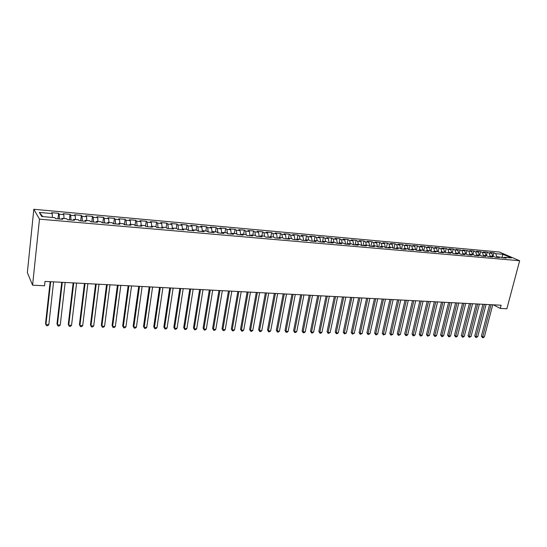 <?xml version="1.0" encoding="UTF-8"?>
<svg xmlns="http://www.w3.org/2000/svg" width="547" height="547" viewBox="0 0 547 547"><rect width="100%" height="100%" fill="white"/><g stroke="black" fill="none" stroke-linecap="round" stroke-linejoin="round"><path stroke-width="0.82" d="M493.367 304.816L500.279 308.446L501.134 305.226L45.004 281.418L44.533 285.773L32.581 285.178L27.35 272.591L33.818 209.282L499.343 252.023L519.65 260.741L39.48 219.149L33.818 209.282M501.866 257.705L502.98 254.314L495.767 253.664L493.873 252.837L489.914 252.482L491.801 253.302L489.148 253.063L487.261 252.235L483.261 251.873L485.141 252.7L482.454 252.461L480.587 251.634L476.546 251.264L478.413 252.092L475.705 251.852L473.846 251.018L469.764 250.649L471.617 251.483L462.919 250.027L464.752 250.861L456 249.398L457.818 250.232L455.029 249.979L453.21 249.145L449.012 248.762L450.817 249.603L448 249.35L446.195 248.509L441.949 248.119L443.747 248.96L440.896 248.707L439.104 247.866L434.817 247.476L436.595 248.317L433.716 248.058L431.945 247.21L427.617 246.82L429.374 247.661L426.469 247.401L424.711 246.553L420.335 246.157L422.086 247.005L419.146 246.738L417.402 245.89L412.978 245.487L414.715 246.341L405.553 244.817L407.262 245.665L404.26 245.398L402.558 244.543L398.038 244.133L399.741 244.988L396.705 244.714L395.016 243.859L390.455 243.442L392.131 244.297L389.067 244.024L387.399 243.169L382.784 242.745L384.445 243.606L381.348 243.326L379.693 242.465L375.037 242.041L376.678 242.902L373.546 242.622L371.912 241.76L367.201 241.33L368.828 242.191L365.663 241.911L364.049 241.042L359.283 240.612L360.89 241.473L357.69 241.186L356.097 240.324L351.283 239.887L352.863 240.748L349.636 240.461L348.056 239.593L343.195 239.148L344.754 240.017L341.485 239.723L339.933 238.854L335.017 238.41L336.555 239.278L333.253 238.977L331.721 238.109L326.75 237.658L328.268 238.526L324.925 238.225L323.414 237.357L318.388 236.899L319.886 237.774L316.508 237.466L315.017 236.591L309.937 236.133L311.407 237.008L307.995 236.694L306.532 235.819L301.39 235.354L302.84 236.229L299.387 235.921L297.944 235.039L292.748 234.567L294.17 235.449L290.676 235.135L289.267 234.253L284.009 233.774L285.411 234.656L281.876 234.335L280.481 233.453L275.168 232.974L276.543 233.856L272.967 233.535L271.606 232.646L266.225 232.16L267.579 233.043L263.962 232.721L262.622 231.832L257.186 231.34L258.505 232.229L254.847 231.894L253.541 231.005L248.037 230.506L249.329 231.395L245.63 231.06L244.345 230.171L238.779 229.665L240.044 230.56L236.304 230.219L235.053 229.33L229.419 228.817L230.656 229.713L226.868 229.364L225.644 228.475L219.949 227.955L221.152 228.851L217.316 228.502L216.127 227.607L210.363 227.087L211.539 227.983L207.655 227.634L206.499 226.732L200.66 226.205L201.809 227.101L197.884 226.745L196.749 225.849L190.848 225.309L191.956 226.212L187.983 225.856L186.889 224.954L180.913 224.407L181.994 225.309L177.973 224.947L176.907 224.044L170.862 223.497L171.902 224.4L167.833 224.031L166.808 223.128L160.681 222.574L161.693 223.477L157.57 223.108L156.579 222.198L150.384 221.638L151.355 222.547L147.184 222.164L146.227 221.262L139.957 220.687L140.887 221.597L136.668 221.22L135.745 220.304L129.393 219.73L130.289 220.639L126.015 220.256L125.133 219.34L118.706 218.759L119.561 219.675L115.232 219.279L114.391 218.369L107.882 217.774L108.696 218.691L104.313 218.294L103.513 217.378L96.922 216.783L97.694 217.699L93.257 217.296L92.498 216.38L85.817 215.771L86.549 216.687L82.05 216.284L81.339 215.368L74.577 214.752L75.26 215.668L70.707 215.258L70.037 214.335L63.185 213.713L63.828 214.636L59.213 214.219L58.591 213.296L51.65 212.667L52.245 213.59L52.389 217.467M502.98 254.314L511.411 257.945L504.143 257.302L503.343 257.917M450.817 249.603L451.692 252.687L453.531 253.548L457.832 253.924L455.966 253.056L458.81 253.309L460.683 254.177L464.943 254.553L463.056 253.685L465.873 253.931L467.767 254.799L471.979 255.169L470.078 254.3L472.868 254.546L474.775 255.415L478.946 255.777L477.032 254.916L479.794 255.155L481.709 256.023L485.839 256.379L483.91 255.517L486.645 255.764L488.58 256.625L492.662 256.981L490.727 256.119L493.428 256.358L495.377 257.22L499.418 257.575L497.469 256.714L506.112 258.157L504.143 257.302M451.672 252.68L448.793 252.427L448.034 253.07M42.803 216.619L39.329 212.421L41.757 216.523L54.898 217.685L55.527 218.65L62.645 219.279L61.996 218.308L66.686 218.725L67.363 219.689L74.392 220.304L73.688 219.34L78.324 219.75L79.041 220.714L85.975 221.323L85.229 220.359L89.804 220.762L90.57 221.726L97.414 222.321L96.621 221.364L101.133 221.761L101.947 222.725L108.696 223.313L107.862 222.355L112.32 222.752L113.174 223.709L119.841 224.291L118.959 223.333L123.362 223.723L124.258 224.68L130.842 225.255L129.919 224.304L134.261 224.687L135.198 225.637L141.7 226.205L140.736 225.255L145.03 225.637L146.008 226.588L152.422 227.149L151.423 226.198L155.656 226.574L156.674 227.518L163.013 228.078L161.974 227.128L166.158 227.497L167.211 228.448L173.467 228.995L172.394 228.044L176.524 228.414L177.611 229.357L183.792 229.897L182.684 228.954L186.766 229.316L187.888 230.26L193.994 230.793L192.845 229.849L196.879 230.205L198.035 231.149L204.065 231.675L202.889 230.738L206.869 231.087L208.058 232.024L214.021 232.55L212.804 231.613L216.742 231.955L217.966 232.892L223.846 233.412L222.602 232.475L226.492 232.817L227.75 233.754L233.562 234.26L232.284 233.33L236.126 233.665L237.412 234.601L243.162 235.101L241.849 234.171L245.644 234.506L246.964 235.436L252.639 235.935L251.305 235.005L255.052 235.34L256.406 236.263L262.013 236.755L260.645 235.832L264.351 236.16L265.733 237.083L271.271 237.569L269.883 236.646L273.541 236.967L274.95 237.89L280.426 238.369L279.004 237.453L282.628 237.767L284.057 238.69L289.472 239.162L288.023 238.246L291.606 238.56L293.062 239.477L298.416 239.948L296.939 239.032L300.481 239.347L301.965 240.263L307.257 240.721L305.759 239.812L309.253 240.119L310.764 241.029L315.995 241.487L314.47 240.577L317.93 240.885L319.462 241.795L324.631 242.246L323.086 241.336L326.504 241.637L328.063 242.547L333.178 242.998L331.605 242.089L334.983 242.389L336.562 243.292L341.622 243.736L340.029 242.834L343.372 243.128L344.972 244.03L349.977 244.468L348.357 243.565L351.666 243.859L353.287 244.762L358.23 245.193L356.596 244.29L359.864 244.584L361.512 245.48L366.401 245.911L364.746 245.008L367.981 245.295L369.642 246.191L374.483 246.615L372.801 245.719L376.001 246.006L377.69 246.902L382.469 247.319L380.774 246.423L383.939 246.704L385.642 247.6L390.373 248.01L388.657 247.121L391.789 247.394L393.512 248.29L398.195 248.7L396.459 247.805L399.556 248.078L401.3 248.967L405.929 249.377L404.171 248.488L407.241 248.762L408.999 249.644L413.58 250.047L411.809 249.158L414.838 249.432L416.623 250.314L421.156 250.711L419.364 249.829L422.359 250.095L424.157 250.977L428.643 251.367L426.838 250.485L429.805 250.752L431.617 251.627L436.055 252.017L434.236 251.141L437.169 251.401L439.002 252.276L443.391 252.659L441.552 251.784L450.653 253.295L448.793 252.427M39.329 212.421L52.245 213.59M59.213 214.219L59.411 218.991M63.828 214.636L63.999 218.485M70.707 215.258L70.939 220.003M75.26 215.668L75.459 219.497M61.996 218.308L61.667 219.19M82.05 216.284L82.317 221.002M86.549 216.687L86.775 220.496M73.688 219.34L73.346 220.215M93.257 217.296L93.551 221.986M97.694 217.699L97.94 221.48M85.229 220.359L84.867 221.227M104.313 218.294L104.641 222.957M108.696 218.691L108.969 222.451M96.621 221.364L96.245 222.226M115.232 219.279L115.588 223.921M119.561 219.675L119.861 223.415M107.862 222.355L107.472 223.21M126.015 220.256L126.398 224.865M130.289 220.639L130.61 224.366M118.959 223.333L118.555 224.181M136.668 221.22L137.078 225.802M140.887 221.597L141.229 225.302M129.919 224.304L129.502 225.138M147.184 222.164L147.622 226.725M151.355 222.547L151.717 226.226M140.736 225.255L140.305 226.089M157.57 223.108L158.042 227.641M161.693 223.477L162.076 227.135M151.423 226.198L150.972 227.019M167.833 224.031L168.326 228.543M171.902 224.4L172.326 228.161M161.974 227.128L161.509 227.942M177.973 224.947L178.493 229.432M181.994 225.309L182.466 229.309M172.394 228.044L171.915 228.858M187.983 225.856L188.53 230.314M191.956 226.212L192.482 230.431M182.684 228.954L182.192 229.761M197.884 226.745L198.452 231.183M201.809 227.101L202.383 231.511M192.845 229.849L192.346 230.649M207.655 227.634L208.25 232.044M211.539 227.983L212.14 232.386M202.889 230.738L202.369 231.525M217.316 228.502L217.932 232.872M221.152 228.851L221.774 233.227M212.804 231.613L212.277 232.393M226.868 229.364L227.477 233.555M230.656 229.713L231.306 234.061M222.602 232.475L222.068 233.254M236.304 230.219L236.913 234.239M240.044 230.56L240.714 234.889M232.284 233.33L231.737 234.102M245.63 231.06L246.239 234.923M249.329 231.395L250.02 235.702M241.849 234.171L241.289 234.943M254.847 231.894L255.456 235.613M258.505 232.229L259.216 236.509M251.305 235.005L250.731 235.771M263.962 232.721L264.57 236.304M267.579 233.043L268.31 237.309M260.645 235.832L260.064 236.584M272.967 233.535L273.575 236.988M276.543 233.856L277.295 238.095M269.883 236.646L269.288 237.398M281.876 234.335L282.491 237.76M285.411 234.656L286.177 238.875M279.004 237.453L278.402 238.191M290.676 235.135L291.312 238.533M294.17 235.449L294.963 239.648M288.023 238.246L287.414 238.984M299.387 235.921L300.029 239.306M302.84 236.229L303.647 240.406M296.939 239.032L296.317 239.764M307.995 236.694L308.658 240.065M311.407 237.008L312.234 241.159M306.532 235.819L305.759 239.812L305.123 240.536M316.508 237.466L317.185 240.817M319.886 237.774L320.727 241.904M314.47 240.577L313.828 241.302M324.925 238.225L325.615 241.562M328.268 238.526L329.13 242.642M323.086 241.336L322.436 242.054M333.253 238.977L333.957 242.294M336.555 239.278L337.431 243.367M331.605 242.089L330.949 242.8M341.485 239.723L342.203 243.025M344.754 240.017L345.649 244.092M340.029 242.834L339.359 243.538M349.636 240.461L350.36 243.743M352.863 240.748L353.772 244.803M348.357 243.565L347.687 244.27M357.69 241.186L358.435 244.454M360.89 241.473L361.813 245.507M356.596 244.29L355.912 244.988M365.663 241.911L366.415 245.159M368.828 242.191L369.765 246.205M364.746 245.008L364.056 245.706M373.546 242.622L374.312 245.856M376.678 242.902L377.621 246.868M372.801 245.719L372.104 246.41M381.348 243.326L382.127 246.547M384.445 243.606L385.382 247.463M380.774 246.423L380.069 247.107M389.067 244.024L389.854 247.223M392.131 244.297L393.067 248.058M388.657 247.121L387.946 247.798M396.705 244.714L397.505 247.9M399.741 244.988L400.664 248.646M396.459 247.805L395.741 248.482M404.26 245.398L405.074 248.57M407.262 245.665L408.185 249.234M404.171 248.488L403.447 249.158M411.741 246.068L412.561 249.227M414.715 246.341L415.624 249.815M411.809 249.158L411.077 249.829M419.146 246.738L419.973 249.883M422.086 247.005L422.988 250.396M419.364 249.829L418.626 250.492M426.469 247.401L427.31 250.526M429.374 247.661L430.277 250.977M426.838 250.485L426.092 251.141M433.716 248.058L434.571 251.169M436.595 248.317L437.491 251.552M434.236 251.141L433.484 251.791M440.896 248.707L441.757 251.805M443.747 248.96L444.629 252.119M441.552 251.784L440.793 252.434M448 249.35L448.868 252.427M455.029 249.979L455.918 253.09M457.818 250.232L458.707 253.295M455.966 253.056L455.193 253.699M461.989 250.608L462.919 253.801M464.752 250.861L465.647 253.911M463.056 253.685L462.283 254.314M468.882 251.23L469.839 254.492M471.617 251.483L472.519 254.519M470.078 254.3L469.305 254.929M475.705 251.852L476.697 255.182M478.413 252.092L479.322 255.114M477.032 254.916L476.252 255.545M482.454 252.461L483.486 255.859M485.141 252.7L486.057 255.709M483.91 255.517L483.124 256.146M489.148 253.063L490.208 256.522M491.801 253.302L492.724 256.297M490.727 256.119L489.934 256.741M495.767 253.664L496.861 257.186M497.469 256.714L496.669 257.329M500.279 308.446L506.857 308.775L519.65 260.741M32.581 285.178L39.48 219.149M493.873 252.837L492.977 256.317M487.261 252.235L486.372 255.736M480.587 251.634L479.698 255.148M473.846 251.018L472.95 254.581M467.035 250.403L466.133 254.047M460.157 249.774L459.241 253.507M453.21 249.145L452.28 252.967M446.195 248.509L445.251 252.42M439.104 247.866L438.154 251.866M431.945 247.21L430.974 251.319M424.711 246.553L423.727 250.765M417.402 245.89L416.404 250.205M410.018 245.22L409.006 249.644M402.558 244.543L401.553 248.994M395.016 243.859L394.018 248.331M387.399 243.169L386.401 247.661M379.693 242.465L378.709 246.991M371.912 241.76L370.934 246.307M364.049 241.042L363.071 245.617M356.097 240.324L355.126 244.919M348.056 239.593L347.099 244.215M339.933 238.854L338.983 243.504M331.721 238.109L330.778 242.786M323.414 237.357L322.491 241.993M315.017 236.591L314.169 240.912M297.944 235.039L297.178 239.053M289.267 234.253L288.508 238.287M280.481 233.453L279.736 237.514M271.606 232.646L270.861 236.735M262.622 231.832L261.89 235.942M253.541 231.005L252.81 235.142M244.345 230.171L243.627 234.328M235.053 229.33L234.342 233.507M225.644 228.475L224.947 232.68M216.127 227.607L215.436 231.846M206.499 226.732L205.816 230.998M196.749 225.849L196.079 230.137M186.889 224.954L186.226 229.268M176.907 224.044L176.257 228.386M166.808 223.128L166.165 227.504M156.579 222.198L155.916 226.814M146.227 221.262L145.543 226.137M135.745 220.304L135.041 225.48M125.133 219.34L124.429 224.694M114.391 218.369L113.694 223.75M103.513 217.378L102.836 222.8M92.498 216.38L91.834 221.836M81.339 215.368L80.689 220.858M70.037 214.335L69.407 219.867M58.591 213.296L57.975 218.868M489.586 304.617L481.387 336.125L482.686 336.897L491.076 304.7M484.334 336.938L483.186 337.718L482.529 337.697L482.686 336.897L484.334 336.938L492.738 304.782M482.529 337.697L481.387 336.125M482.919 304.276L474.755 335.94L476.047 336.706L484.41 304.351M477.716 336.754L475.897 337.52L476.047 336.706L477.716 336.754L486.085 304.44M475.897 337.52L474.755 335.94M476.191 303.92L468.061 335.742L469.34 336.521L477.668 303.995M471.022 336.569L469.196 337.335L469.34 336.521L471.022 336.569L479.357 304.084M469.196 337.335L468.061 335.742M469.394 303.564L461.299 335.55L462.571 336.33L470.864 303.647M464.266 336.378L463.111 337.164L462.434 337.143L462.571 336.33L464.266 336.378L472.567 303.735M462.434 337.143L461.299 335.55M462.536 303.209L454.468 335.352L455.733 336.138L463.986 303.284M457.449 336.186L456.294 336.979L455.603 336.959L455.733 336.138L457.449 336.186L465.716 303.373M455.603 336.959L454.468 335.352M455.596 302.847L447.569 335.161L448.82 335.94L457.046 302.922M450.557 335.988L449.402 336.788L448.704 336.767L448.82 335.94L450.557 335.988L458.789 303.011M448.704 336.767L447.569 335.161M448.595 302.484L440.602 334.955L441.846 335.749L450.031 302.553M443.596 335.796L442.441 336.596L441.737 336.576L441.846 335.749L443.596 335.796L451.788 302.648M441.737 336.576L440.602 334.955M441.525 302.115L433.566 334.757L434.797 335.55L442.94 302.183M436.568 335.598L435.405 336.405L434.701 336.384L434.797 335.55L436.568 335.598L444.725 302.279M434.701 336.384L433.566 334.757M434.373 301.739L426.462 334.552L427.679 335.345L435.781 301.814M429.463 335.4L427.59 336.186L427.679 335.345L429.463 335.4L437.579 301.903M427.59 336.186L426.462 334.552M427.152 301.363L419.282 334.347L420.493 335.147L428.554 301.438M422.291 335.195L421.135 336.008L420.411 335.988L420.493 335.147L422.291 335.195L430.366 301.527M420.411 335.988L419.282 334.347M419.857 300.98L412.028 334.135L413.224 334.942L421.245 301.055M415.05 334.99L413.888 335.81L413.156 335.79L413.224 334.942L415.05 334.99L423.077 301.151M413.156 335.79L412.028 334.135M412.486 300.597L404.698 333.93L405.888 334.737L413.86 300.665M407.727 334.785L406.565 335.605L405.826 335.584L405.888 334.737L407.727 334.785L415.713 300.768M405.826 335.584L404.698 333.93M405.04 300.207L397.293 333.718L398.469 334.525L406.4 300.276M400.329 334.579L398.421 335.386L398.469 334.525L400.329 334.579L408.274 300.378M398.421 335.386L397.293 333.718M397.512 299.818L389.813 333.499L390.975 334.313L398.859 299.886M392.855 334.367L390.941 335.174L390.975 334.313L392.855 334.367L400.753 299.982M390.941 335.174L389.813 333.499M389.908 299.421L382.257 333.287L383.406 334.101L391.242 299.489M385.307 334.155L383.385 334.969L383.406 334.101L385.307 334.155L393.156 299.585M383.385 334.969L382.257 333.287M382.223 299.018L374.62 333.068L375.755 333.889L383.543 299.086M377.676 333.937L376.514 334.778L375.741 334.757L375.755 333.889L377.676 333.937L385.478 299.188M375.741 334.757L374.62 333.068M374.456 298.614L366.9 332.843L368.028 333.67L375.762 298.683M369.963 333.725L368.022 334.545L368.028 333.67L369.963 333.725L377.717 298.785M368.022 334.545L366.9 332.843M366.606 298.204L359.099 332.617L360.213 333.451L367.892 298.272M362.176 333.506L360.22 334.333L360.213 333.451L362.176 333.506L369.868 298.375M360.22 334.333L359.099 332.617M358.668 297.787L351.222 332.391L352.316 333.226L359.947 297.855M354.299 333.28L352.336 334.114L352.316 333.226L354.299 333.28L361.936 297.958M352.336 334.114L351.222 332.391M350.648 297.37L343.249 332.166L344.337 333L351.906 297.438M346.34 333.061L344.371 333.896L344.337 333L346.34 333.061L353.923 297.541M344.371 333.896L343.249 332.166M342.538 296.946L335.202 331.933L336.268 332.774L343.783 297.014M338.292 332.829L337.123 333.697L336.316 333.67L336.268 332.774L338.292 332.829L345.82 297.117M336.316 333.67L335.202 331.933M334.34 296.515L327.058 331.701L328.111 332.549L335.564 296.583M330.156 332.603L328.173 333.451L328.111 332.549L330.156 332.603L337.629 296.693M328.173 333.451L327.058 331.701M326.053 296.084L318.833 331.468L319.865 332.316L327.263 296.146M321.937 332.371L320.768 333.246L319.94 333.219L319.865 332.316L321.937 332.371L329.349 296.255M319.94 333.219L318.833 331.468M317.67 295.647L310.511 331.229L311.53 332.077L318.867 295.708M313.622 332.138L312.46 333.014L311.619 332.993L311.53 332.077L313.622 332.138L320.973 295.818M311.619 332.993L310.511 331.229M309.199 295.209L302.101 330.983L303.106 331.844L310.375 295.271M305.219 331.899L304.057 332.781L303.209 332.761L303.106 331.844L305.219 331.899L312.508 295.38M303.209 332.761L302.101 330.983M300.631 294.758L293.595 330.744L294.587 331.605L301.787 294.819M296.727 331.66L295.558 332.549L294.703 332.528L294.587 331.605L296.727 331.66L303.941 294.929M294.703 332.528L293.595 330.744M291.961 294.307L285.001 330.497L285.972 331.359L293.103 294.368M288.132 331.42L286.97 332.316L286.102 332.289L285.972 331.359L288.132 331.42L295.284 294.477M286.102 332.289L285.001 330.497M283.202 293.848L276.303 330.244L277.261 331.113L284.324 293.91M279.449 331.174L278.279 332.077L277.404 332.05L277.261 331.113L279.449 331.174L286.525 294.026M277.404 332.05L276.303 330.244M274.334 293.383L267.51 329.991L268.447 330.867L275.442 293.445M270.662 330.928L269.493 331.831L268.611 331.81L268.447 330.867L270.662 330.928L277.671 293.561M268.611 331.81L267.51 329.991M265.37 292.918L258.622 329.738L259.538 330.614L266.457 292.973M261.781 330.682L260.611 331.585L259.716 331.564L259.538 330.614L261.781 330.682L268.714 293.096M259.716 331.564L258.622 329.738M256.304 292.447L249.63 329.479L250.526 330.361L257.37 292.501M252.789 330.429L251.627 331.338L250.724 331.318L250.526 330.361L252.789 330.429L259.647 292.618M250.724 331.318L249.63 329.479M247.135 291.968L240.536 329.219L241.412 330.108L248.174 292.023M243.702 330.169L242.54 331.092L241.624 331.065L241.412 330.108L243.702 330.169L250.485 292.139M241.624 331.065L240.536 329.219M237.856 291.483L231.333 328.959L232.195 329.848L238.875 291.537M234.513 329.909L233.343 330.839L232.42 330.812L232.195 329.848L234.513 329.909L241.206 291.66M232.42 330.812L231.333 328.959M228.468 290.99L222.027 328.692L222.868 329.581L229.46 291.045M225.207 329.65L224.044 330.579L223.108 330.552L222.868 329.581L225.207 329.65L231.825 291.168M223.108 330.552L222.027 328.692M218.964 290.498L212.612 328.419L213.433 329.321L219.942 290.546M215.798 329.383L214.636 330.32L213.692 330.299L213.433 329.321L215.798 329.383L222.328 290.676M213.692 330.299L212.612 328.419M209.357 289.992L203.087 328.145L203.887 329.048L210.308 290.047M206.281 329.116L205.118 330.06L204.161 330.032L203.887 329.048L206.281 329.116L212.721 290.17M204.161 330.032L203.087 328.145M199.628 289.486L193.453 327.872L194.226 328.781L200.551 289.534M196.653 328.85L195.491 329.793L194.52 329.766L194.226 328.781L196.653 328.85L203.005 289.664M194.52 329.766L193.453 327.872M189.788 288.973L183.696 327.591L184.448 328.501L190.684 289.021M186.903 328.569L185.748 329.526L184.763 329.499L184.448 328.501L186.903 328.569L193.166 289.151M184.763 329.499L183.696 327.591M179.826 288.454L173.83 327.304L174.561 328.227L180.701 288.501M177.043 328.296L175.888 329.253L174.89 329.226L174.561 328.227L177.043 328.296L183.204 288.631M174.89 329.226L173.83 327.304M169.741 287.927L163.847 327.024L164.551 327.94L170.589 287.975M167.067 328.015L165.905 328.979L164.9 328.952L164.551 327.94L167.067 328.015L173.125 288.105M164.9 328.952L163.847 327.024M159.533 287.394L153.741 326.73L154.418 327.66L160.353 287.435M156.962 327.728L155.806 328.699L154.794 328.672L154.418 327.66L156.962 327.728L162.924 287.572M154.794 328.672L153.741 326.73M149.201 286.854L143.512 326.436L144.169 327.373L149.994 286.895M146.74 327.441L145.584 328.419L144.558 328.391L144.169 327.373L146.74 327.441L152.599 287.031M144.558 328.391L143.512 326.436M138.74 286.307L133.153 326.142L133.789 327.079L139.506 286.348M136.394 327.154L135.239 328.138L134.2 328.104L133.789 327.079L136.394 327.154L142.145 286.484M134.2 328.104L133.153 326.142M128.155 285.76L122.678 325.841L123.28 326.785L128.887 285.794M125.919 326.853L124.764 327.844L123.711 327.817L123.28 326.785L125.919 326.853L131.553 285.937M123.711 327.817L122.678 325.841M117.427 285.199L112.067 325.533L112.641 326.484L118.138 285.233M115.314 326.559L114.166 327.557L113.092 327.523L112.641 326.484L115.314 326.559L120.839 285.377M113.092 327.523L112.067 325.533M106.569 284.631L101.325 325.226L101.872 326.176L107.246 284.666M104.573 326.258L103.424 327.256L102.344 327.229L101.872 326.176L104.573 326.258L109.981 284.809M102.344 327.229L101.325 325.226M95.575 284.057L90.446 324.918L90.966 325.875L96.217 284.091M93.701 325.95L92.559 326.962L91.465 326.928L90.966 325.875L93.701 325.95L98.993 284.235M91.465 326.928L90.446 324.918M84.443 283.476L79.431 324.603L79.924 325.561L85.052 283.51M82.693 325.643L81.551 326.655L80.443 326.627L79.924 325.561L82.693 325.643L87.855 283.654M80.443 326.627L79.431 324.603M73.161 282.888L68.279 324.282L68.737 325.246L73.742 282.915M71.548 325.328L70.406 326.347L69.284 326.32L68.737 325.246L71.548 325.328L76.58 283.066M61.736 282.293L56.984 323.954L57.408 324.932L62.283 282.32M60.252 325.007L59.117 326.039L57.982 326.005L57.408 324.932L60.252 325.007L65.161 282.471M50.16 281.684L45.538 323.626L45.934 324.603L50.673 281.712M48.82 324.686L47.685 325.725L46.529 325.691L45.934 324.603L48.82 324.686L53.585 281.869"/></g></svg>
